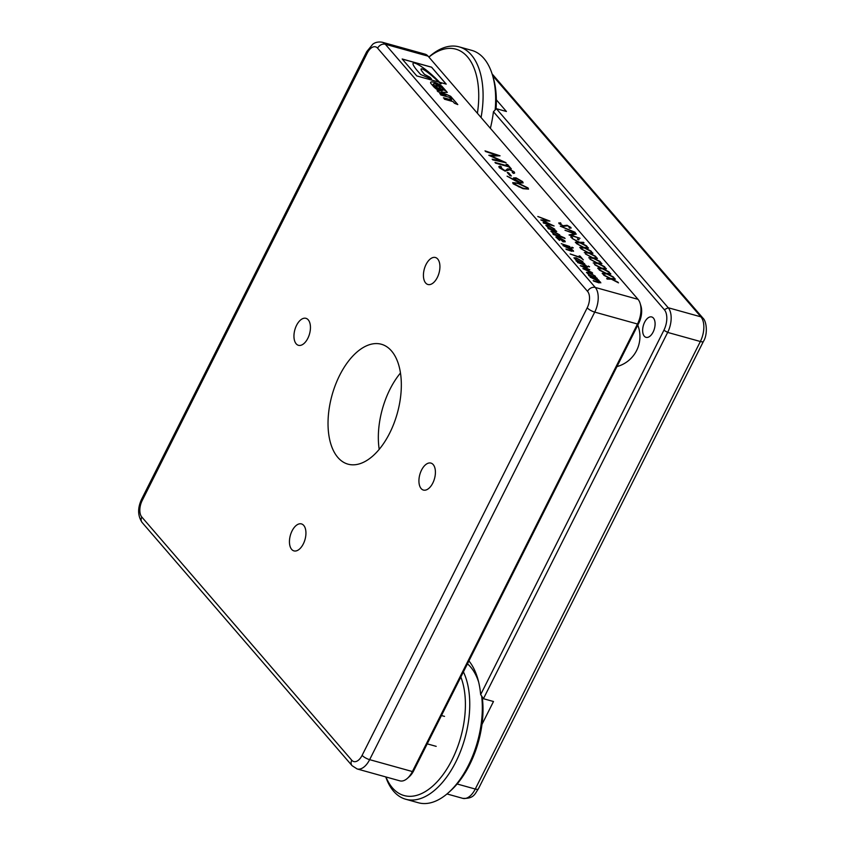 <?xml version="1.0" encoding="UTF-8"?>
<svg xmlns="http://www.w3.org/2000/svg" width="845" height="845" viewBox="0 0 845 845"><rect width="100%" height="100%" fill="white"/><g stroke="black" fill="none" stroke-linecap="round" stroke-linejoin="round"><path stroke-width="1.27" d="M644.312 336.204A10.584 5.757 105.6 0 1 643.901 323.867A10.584 5.757 105.6 0 1 651.706 316.959A10.584 5.757 105.6 0 1 653.428 318.09A10.584 5.757 105.6 0 1 653.84 330.427A10.584 5.757 105.6 0 1 646.034 337.345A10.584 5.757 105.6 0 1 644.312 336.204M496.332 99.805L506.419 111.487L496.364 108.688L668.205 307.738A18.674 10.161 105.6 0 1 667.666 332.412L483.435 698.709L493.491 701.508L481.988 724.387M490.375 128.313A80.898 44.024 -74.4 0 0 493.438 111.73L496.364 108.688M483.435 698.709L480.657 694.59A80.898 44.024 -74.4 0 0 468.922 660.927M480.657 694.59L663.895 330.258A15.559 8.471 -74.4 0 0 664.35 309.703L493.438 111.73M291.662 549.387A14.006 7.616 105.6 0 1 291.113 533.058A14.006 7.616 105.6 0 1 301.443 523.911A14.006 7.616 105.6 0 1 303.725 525.41A14.006 7.616 105.6 0 1 304.274 541.74A14.006 7.616 105.6 0 1 293.944 550.887A14.006 7.616 105.6 0 1 291.662 549.387M425.648 282.99A14.006 7.616 105.6 0 1 425.088 266.661A14.006 7.616 105.6 0 1 435.428 257.514A14.006 7.616 105.6 0 1 437.699 259.014A14.006 7.616 105.6 0 1 438.259 275.354A14.006 7.616 105.6 0 1 427.919 284.49A14.006 7.616 105.6 0 1 425.648 282.99M421.137 488.568A14.006 7.616 105.6 0 1 420.588 472.239A14.006 7.616 105.6 0 1 430.918 463.092A14.006 7.616 105.6 0 1 433.2 464.592A14.006 7.616 105.6 0 1 433.749 480.921A14.006 7.616 105.6 0 1 423.419 490.068A14.006 7.616 105.6 0 1 421.137 488.568M296.172 343.809A14.006 7.616 105.6 0 1 295.613 327.48A14.006 7.616 105.6 0 1 305.953 318.333A14.006 7.616 105.6 0 1 308.224 319.832A14.006 7.616 105.6 0 1 308.784 336.162A14.006 7.616 105.6 0 1 298.443 345.309A14.006 7.616 105.6 0 1 296.172 343.809M379.204 449.392A62.234 33.863 105.6 0 1 400.456 373.015M337.884 457.483A62.234 33.863 105.6 0 1 335.433 384.897A62.234 33.863 105.6 0 1 381.37 344.253A62.234 33.863 105.6 0 1 391.478 350.918A62.234 33.863 105.6 0 1 393.928 423.503A62.234 33.863 105.6 0 1 348.003 464.158A62.234 33.863 105.6 0 1 337.884 457.483M606.446 273.379L610.365 273.421L610.882 274.023L607.618 273.981L614.03 277.667L606.879 273.97L602.696 273.917L602.179 273.315L605.707 273.368L599.411 270.115L606.414 273.431L610.365 273.421M597.489 263.006L601.408 263.048L601.925 263.651L598.661 263.608L605.073 267.295L597.922 263.598L593.232 262.953L596.75 262.996L589.884 259.066L597.468 263.059L601.408 263.048M588.543 252.634L592.461 252.687L592.979 253.278L589.715 253.236L596.116 256.922L588.976 253.236L584.275 252.581L587.803 252.623L580.927 248.694L588.511 252.687L592.461 252.687M579.586 242.261L583.504 242.314L584.022 242.916L580.758 242.864L587.169 246.55L580.019 242.864L575.846 242.811L575.329 242.209L578.846 242.251L571.98 238.332L579.554 242.314L583.504 242.314M577.315 239.188L579.11 239.631L577.336 239.135M577.758 238.924L578.667 239.895M575.001 232.227L560.298 226.122L575.392 232.755M590.18 277.118L598.503 279.917L598.989 280.477L597.616 280.012L600.816 282.895L600.446 282.05L599.168 282.906L593.57 281.047L598.682 282.346L599.454 281.744L590.18 277.118M593.169 280.582L598.651 282.399L599.454 281.744M580.304 265.679L587.043 266.64L587.529 267.2L582.796 266.534L589.789 269.819L585.173 269.344L592.651 273.136L582.86 268.636L587.423 269.037L580.304 265.679M587.898 266.281L589.567 266.682L587.93 266.228M588.31 266.038L589.155 266.925M579.184 255.855L583.325 259.816L581.011 257.968L570.164 253.944L580.526 257.419L579.184 255.855M561.281 243.645L570.09 247.004L561.281 243.645M563.013 241.807L558.798 237.529L557.056 237.36L557.288 238.301L559.527 240.413L555.82 236.938L558.122 236.917L564.819 240.783L565.231 241.776L563.013 241.807M557.056 237.36L559.707 240.223M556.728 231.519L548.394 228.72L547.919 228.171L549.187 228.594L545.849 225.319L548.056 225.288L554.785 229.153L554.711 230.453L556.728 231.519M555.239 230.189L554.679 230.505L556.253 230.97M513.158 183.798L512.714 182.636L518.26 183.143L528.083 187.949L528.537 189.132L523.044 188.688L513.158 183.798M507.211 172.422L508.669 172.834L511.383 175.971L509.926 175.57L507.211 172.422M507.718 165.958L506.176 164.183L507.634 164.585L511.341 168.884L508.352 166.697L495.603 163.148L494.98 162.42L507.718 165.958L495.043 162.493M439.474 82.694A180.365 51.524 26.7 0 0 438.819 82.06L416.796 75.934L402.178 58.992L431.594 67.177L446.223 84.12L439.77 82.324A190.336 54.376 26.7 0 0 440.435 83A11.555 3.306 26.7 0 1 441.185 83.803L440.351 83.57A12.844 3.665 26.7 0 0 439.474 82.694M638.028 299.341L428.077 56.15A18.674 10.161 -74.4 0 0 425.046 54.143L382.289 42.25A18.674 10.161 105.6 0 1 385.32 44.257L595.271 287.448L638.028 299.341A18.674 10.161 -74.4 0 1 640.14 303.408A18.674 10.161 -74.4 0 1 637.489 324.015L594.732 312.111L369.645 759.655L412.392 771.548L637.489 324.015L638.746 323.265L413.659 770.798A15.559 8.471 105.6 0 1 409.529 776.439L407.438 778.319A18.674 10.161 -74.4 0 0 412.392 771.548L413.659 770.798M442.294 86.612A7.182 2.049 26.7 0 0 435.492 82.673A7.182 2.049 26.7 0 0 430.644 82.356A7.182 2.049 26.7 0 0 430.844 83.433L433.834 86.887L440.879 88.841L438.006 85.514L435.914 85.102L437.203 86.729L435.006 86.127L433.263 84.099A4.89 1.394 26.7 0 0 433.253 84.12A4.89 1.394 26.7 0 0 433.221 84.183L433.263 84.099A4.89 1.394 26.7 0 1 433.295 84.046A4.89 1.394 26.7 0 1 439.97 85.968L443.878 89.707L445.315 90.109L442.262 86.697A7.182 2.049 26.7 0 0 435.524 82.778A7.182 2.049 26.7 0 0 430.623 82.398M440.298 93.584L440.805 94.967L452.255 98.147L450.638 96.277L441.174 92.168L447.301 92.411L445.685 90.531L434.235 87.352L436.538 89.232L442.294 90.837L437.097 90.668L437.932 91.64L446.054 95.189L439.738 93.647M443.931 97.809L444.459 99.224L453.026 101.601L454.452 103.259L457.81 104.579L452.645 98.601L449.793 97.809L451.642 99.953L443.382 97.862M485.579 151.53L500.06 155.818L491.42 156.05L506.06 162.768L492.804 159.906L492.17 159.166L501.708 161.226L488.801 155.269L496.49 155.153L485.579 151.53M499.289 167.732L498.835 166.56L500.251 166.106L501.56 167.004L500.747 168.134L504.528 170.405L505.669 170.5L507.444 168.852L509.208 169L514.256 171.936L513.728 173.447L512.292 172.538L512.735 171.45L509.894 169.75L505.141 171.134L499.289 167.732M500.472 167.416L504.528 170.405M514.658 172.982L513.728 173.447M512.292 172.538L512.735 171.45M515.471 180.851L507.116 176.172L514.848 180.048L513.496 177.915L516.041 177.83L522.632 181.643L523.118 182.89L520.457 182.953L515.471 180.851M554.088 225.953L543.515 223.069L550.401 224.569L540.789 219.911L547.106 220.397L537.811 216.468L549.884 221.084L542.828 220.598L554.066 226.006L542.828 220.598M565.094 238.459L553.412 234.54L552.936 233.98L554.214 234.414L550.866 231.129L553.084 231.097L559.781 234.942L559.717 236.262L565.094 238.459M560.224 235.977L564.618 237.899M571.621 247.427L573.29 247.828L571.653 247.374M572.033 247.184L572.878 248.071M562.907 245.536L571.241 248.335L571.716 248.895L570.354 248.43L573.554 251.314L573.185 250.458L571.896 251.314L566.308 249.465L571.421 250.764L572.192 250.162L562.907 245.536M565.907 249L571.389 250.817L572.192 250.162M584.803 264.052L576.48 261.253L575.994 260.693L577.262 261.116L573.924 257.841L576.142 257.81L582.86 261.675L582.786 262.975L584.803 264.052M583.314 262.721L582.754 263.027L584.328 263.492M577.557 262.51L586.367 265.858L577.557 262.51M597.352 278.586L589.028 275.787L588.543 275.227L589.81 275.66L586.472 272.375L588.69 272.343L595.408 276.209L595.334 277.509L597.352 278.586M595.862 277.255L595.303 277.561L596.876 278.026M560.985 223.407L560.108 224.062L563.119 225.773L567.058 225.319L570.861 227.421L569.836 228.298L569.086 227.654L569.836 227.083L567.608 225.837L563.678 226.291L559.094 223.65L560.203 222.7L561.017 223.355L560.129 224.01L563.14 225.721L567.079 225.266L571.125 228.118M569.086 227.654L569.836 227.083M559.094 223.65L558.788 222.869M559.908 223.492L560.108 224.062M570.977 235.259L580.04 238.301L569.129 235.026L574.526 233.833L564.988 230.231L576.374 234.054L570.945 235.311L580.04 238.301M570.692 237.044L572.498 237.487L570.724 236.991M571.135 236.78L572.044 237.751M584.064 247.448L587.983 247.5L588.5 248.092L585.236 248.05L591.637 251.736L584.497 248.05L580.314 247.997L579.797 247.395L583.325 247.437L576.448 243.518L584.032 247.5L587.983 247.5M593.01 257.82L596.929 257.873L597.447 258.464L594.183 258.422L600.594 262.108L593.454 258.412L588.754 257.767L592.271 257.81L585.405 253.88L592.989 257.873L596.929 257.873M601.967 268.192L605.886 268.235L606.404 268.837L603.14 268.794L609.551 272.481L602.4 268.784L598.228 268.731L597.711 268.129L601.228 268.182L594.943 264.929L601.936 268.245L605.886 268.235M610.924 278.565L614.843 278.607L615.361 279.209L612.097 279.167L618.498 282.853L611.357 279.156L607.175 279.103L606.657 278.501L610.185 278.554L603.89 275.301L610.893 278.618L614.843 278.607M439.77 82.324L439.738 82.377A190.336 54.376 26.7 0 1 439.009 81.627A56.678 16.192 26.7 0 0 438.523 81.141A25.297 7.225 26.7 0 0 437.266 79.916A21.463 6.126 26.7 0 0 435.872 78.532A13.721 3.919 26.7 0 0 434.636 77.339A27.198 7.774 26.7 0 1 433.147 75.987A94.471 26.987 26.7 0 0 431.425 74.413A45.556 13.013 26.7 0 0 429.418 72.691A29.596 8.45 26.7 0 0 427.401 71.001A483.689 138.189 26.7 0 0 425.901 69.808A36.018 10.288 26.7 0 0 423.514 68.054A40.285 11.513 26.7 0 0 420.715 66.121A14.376 4.109 26.7 0 0 417.483 64.262A4.869 1.394 26.7 0 0 414.779 63.1A2.831 0.803 26.7 0 0 413.416 63.048A10.932 3.126 26.7 0 0 413.068 63.428A10.932 3.126 26.7 0 0 413.004 64.167A33.451 9.559 26.7 0 0 414.008 66.28A56.921 16.266 26.7 0 0 415.18 68.001A337.852 96.52 26.7 0 1 416.353 69.586L420.641 74.497L431.573 79.124L429.968 77.254L424.539 74.413A55.326 15.812 26.7 0 1 422.595 72.026L422.595 72.026A55.326 15.812 26.7 0 0 424.528 74.445L424.539 74.413M438.713 82.028A180.365 51.524 26.7 0 0 438.312 81.648A14.122 4.035 26.7 0 1 437.055 80.455A22.34 6.38 26.7 0 1 435.576 79.081A86.972 24.843 26.7 0 0 433.981 77.624A18.326 5.239 26.7 0 1 432.703 76.483A14.914 4.257 26.7 0 0 431.066 75.078A226.83 64.801 26.7 0 1 429.334 73.652A66.322 18.949 26.7 0 1 427.169 71.983A19.044 5.44 26.7 0 0 425.13 70.557A7.489 2.144 26.7 0 0 423.123 69.374A2.303 0.655 26.7 0 0 421.94 68.857L421.106 68.92A8.809 2.514 26.7 0 0 421.338 70.156A17.893 5.112 26.7 0 0 422.595 72.026A17.893 5.112 26.7 0 1 421.328 70.188L421.338 70.156M446.128 84.088L431.573 67.23L402.241 59.076M640.14 303.408L640.964 306.091A15.559 8.471 105.6 0 1 638.746 323.265M362.114 755.356L587.201 307.823A12.443 6.771 -74.4 0 0 587.56 291.377L377.609 48.176A12.443 6.771 -74.4 0 0 367.258 53.045L142.171 500.578A12.443 6.771 -74.4 0 0 141.802 517.024L351.752 760.225A12.443 6.771 -74.4 0 0 362.114 755.356A6.221 1.774 26.7 0 0 369.645 759.655A18.674 10.161 105.6 0 1 357.139 768.95L399.896 780.854A18.674 10.161 -74.4 0 0 407.438 778.319M441.037 83.761A11.555 3.306 26.7 0 0 440.393 83.085A190.336 54.376 26.7 0 1 438.988 81.648L439.009 81.627M421.095 68.941A8.809 2.514 26.7 0 0 421.328 70.188M431.52 79.092L429.968 77.254L424.528 74.445M433.147 75.987L433.136 76.008A94.471 26.987 26.7 0 0 431.404 74.434A45.556 13.013 26.7 0 0 429.408 72.712A29.596 8.45 26.7 0 0 427.39 71.033A483.689 138.189 26.7 0 0 425.891 69.839L425.901 69.808A36.018 10.288 26.7 0 0 423.503 68.075A40.285 11.513 26.7 0 0 420.694 66.142L420.715 66.121A14.376 4.109 26.7 0 0 417.472 64.294L417.483 64.262A4.869 1.394 26.7 0 0 414.758 63.132A2.831 0.803 26.7 0 0 413.406 63.069L413.416 63.048A10.932 3.126 26.7 0 0 413.068 63.438M433.136 76.008A27.198 7.774 26.7 0 0 434.615 77.37L434.636 77.339M438.988 81.648A56.678 16.192 26.7 0 0 438.502 81.162A25.297 7.225 26.7 0 0 437.245 79.937A21.463 6.126 26.7 0 0 435.862 78.564L435.872 78.532M435.862 78.564A13.721 3.919 26.7 0 0 434.615 77.37M445.167 90.066L442.262 86.697M437.203 86.729L434.974 86.201L433.221 84.183M440.741 88.809L437.963 85.599L435.904 85.144M446.054 95.189L440.256 93.668M442.294 90.837L437.171 90.753M447.185 92.401L445.642 90.616L434.341 87.468M452.107 98.115L450.596 96.362L441.174 92.168M451.642 99.953L443.9 97.883M457.663 104.537L452.603 98.685L449.899 97.925M485.009 150.875L500.06 155.818M505.975 162.662L491.42 156.05M492.234 159.24L501.708 161.226M488.854 155.322L496.49 155.153M506.25 164.257L507.634 164.585M507.602 164.638L511.246 168.852M498.825 166.581L500.251 166.106M500.219 166.159L501.465 167.014M500.451 167.447L500.715 168.187M504.507 170.458L505.669 170.5M505.648 170.553L507.444 168.852M507.412 168.915L509.208 169M509.176 169.053L514.256 171.936M514.235 171.989L514.647 173.003M512.26 172.591L512.704 171.503L512.26 172.591M507.285 172.507L508.669 172.834M508.637 172.887L511.288 175.95M507.084 176.225L514.848 180.048M513.485 177.946L516.041 177.83M516.01 177.883L522.632 181.643M522.601 181.696L523.108 182.921M519.886 182.298L519.907 182.245C521.566 182.594 521.978 182.245 521.143 181.2L516.739 178.58L515.154 178.686L515.545 179.753L519.886 182.298C521.545 182.647 521.957 182.298 521.111 181.252M521.534 182.15L521.143 181.2M515.154 178.686L515.566 179.7L519.907 182.245M512.704 182.657L518.26 183.143M518.228 183.196L528.083 187.949M528.051 188.002L528.526 189.153M514.605 184.284L514.341 183.407L518.555 186.713L522.39 188.012C525.685 189.069 527.09 188.942 526.615 187.622M526.9 188.446L526.646 187.569L518.893 183.872C515.556 182.773 514.13 182.89 514.637 184.231L522.421 187.96C525.717 189.016 527.122 188.889 526.646 187.569M543.103 222.594L550.401 224.569M540.842 219.964L547.106 220.397M537.895 216.563L549.884 221.084M547.993 228.256L549.187 228.594M545.828 225.34L548.056 225.288M548.035 225.34L554.785 229.153M554.753 229.206L554.679 230.505M552.567 229.798L553.792 228.847L548.563 225.847L547.285 226.713L546.916 225.858L547.254 226.766L552.567 229.798L553.771 228.9M554.14 229.755L553.792 228.847M547.254 226.766L552.598 229.745M553.01 234.076L554.214 234.414M550.845 231.16L553.084 231.097M553.053 231.15L559.781 234.942M559.76 234.994L559.686 236.315M557.573 235.607L558.809 234.656L553.581 231.657L552.303 232.523L551.933 231.667L552.271 232.576L557.573 235.607L558.788 234.72M559.179 235.523L558.809 234.656M552.271 232.576L557.605 235.544M557.035 237.413L557.267 238.364L557.035 237.413M555.809 236.97L558.122 236.917M558.101 236.97L564.819 240.783M564.798 240.836L565.22 241.797M559.834 237.889L562.802 241.332L563.837 240.487L559.834 237.889L562.781 241.385L563.816 240.54M564.143 241.321L563.837 240.487M561.355 243.74L569.614 246.455M562.992 245.62L571.241 248.335M573.153 250.511L570.354 248.43M571.389 250.817L572.16 250.215L571.389 250.817M579.258 255.94L580.209 256.193M580.177 256.246L583.219 259.774M570.248 254.028L580.526 257.419M576.079 260.778L577.262 261.116M573.913 257.873L576.142 257.81M576.11 257.862L582.86 261.675M582.839 261.728L582.754 263.027M580.642 262.32L581.878 261.38L576.639 258.369L575.361 259.235L575.001 258.38L575.339 259.288L580.642 262.32L581.846 261.432M581.878 261.38L582.237 262.256M575.339 259.288L580.673 262.267M577.642 262.594L585.891 265.309M580.357 265.742L587.043 266.64M589.715 269.735L582.796 266.534M592.123 272.523L585.173 269.344M582.839 268.625L587.423 269.037M588.627 275.322L589.81 275.66M586.462 272.407L588.69 272.343M588.659 272.396L595.408 276.209M595.387 276.262L595.303 277.561M593.19 276.854L594.426 275.914L589.187 272.903L587.909 273.769L587.55 272.914L587.888 273.833L593.19 276.854L594.394 275.966M594.795 276.769L594.426 275.914M587.888 273.833L593.222 276.801M590.254 277.202L598.503 279.917M600.415 282.103L597.616 280.012M598.651 282.399L599.432 281.797L598.651 282.399M570.829 227.474L571.104 228.15M569.065 227.706L569.805 227.136L569.065 227.706M559.063 223.703L560.203 222.7M560.172 222.753L560.9 223.333M560.383 226.228L574.97 232.28M569.044 234.942L574.526 233.833M565.062 230.326L576.374 234.054M583.472 242.367L583.948 242.906M586.588 245.884L580.758 242.864M586.557 245.937L587.032 246.487M575.371 242.261L578.846 242.251M572.076 238.448L579.554 242.314M587.951 247.553L588.426 248.092M591.067 251.071L585.236 248.05M591.035 251.123L591.511 251.673M579.85 247.448L583.325 247.437M576.554 243.635L584.032 247.5M592.429 252.739L592.905 253.278M595.535 256.257L589.715 253.236M595.514 256.31L595.989 256.859M584.328 252.634L587.803 252.623M581.033 248.821L588.511 252.687M596.908 257.926L597.373 258.464M600.013 261.443L594.183 258.422M599.992 261.496L600.468 262.045M588.796 257.82L592.271 257.81M585.511 254.007L592.989 257.873M601.386 263.112L601.851 263.651M604.492 266.619L598.661 263.608M604.46 266.671L604.935 267.231M593.274 263.006L596.75 262.996M589.99 259.193L597.468 263.059M605.854 268.287L606.33 268.837M608.97 271.805L603.14 268.794M608.939 271.858L609.414 272.417M597.753 268.192L601.228 268.182M594.457 264.379L601.936 268.245M610.333 273.474L610.808 274.023M613.449 276.991L607.618 273.981M613.417 277.044L613.893 277.604M602.231 273.368L605.707 273.368M598.936 269.566L606.414 273.431M614.811 278.66L615.287 279.209M617.917 282.177L612.097 279.167M617.896 282.23L618.371 282.779M606.71 278.554L610.185 278.554M603.414 274.752L610.893 278.618M495.149 109.977A74.677 40.634 -74.4 0 0 492.318 74.613L493.142 77.307A71.561 38.944 105.6 0 1 496.036 109.047M492.318 74.613A74.677 40.634 -74.4 0 0 471.711 50.362L459.131 46.866A74.677 40.634 105.6 0 1 481.058 117.518M477.393 113.283A71.561 38.944 -74.4 0 0 437.657 51.439A71.561 38.944 -74.4 0 0 428.911 57.111L428.954 56.985A74.677 40.634 105.6 0 1 440.213 49.232A74.677 40.634 105.6 0 1 459.131 46.866M482.178 696.798A71.561 38.944 105.6 0 1 450.596 790.751L448.505 792.631A74.677 40.634 -74.4 0 0 481.639 696.005M463.409 671.881A74.677 40.634 105.6 0 1 466.577 680.193A74.677 40.634 105.6 0 1 455.423 762.729A74.677 40.634 105.6 0 1 405.758 799.254L418.328 802.75A74.677 40.634 -74.4 0 0 448.505 792.631M385.975 776.977A71.561 38.944 -74.4 0 0 440.953 777.358A71.561 38.944 -74.4 0 0 462.363 681.45A71.561 38.944 -74.4 0 0 460.842 676.993M405.758 799.254A74.677 40.634 105.6 0 1 385.764 776.914M478.629 682.01A74.677 40.634 -74.4 0 0 467.465 663.821M664.35 309.703L668.205 307.738L700.896 316.843L492.614 75.575M457.124 783.991L475.27 789.04L700.357 341.507L667.666 332.412L663.895 330.258M462.764 798.345A18.674 10.161 -74.4 0 0 475.27 789.04A6.221 1.774 26.7 0 0 478.333 788.945C474.901 793.645 474.098 798.958 462.764 798.345L446.984 793.951M478.333 788.945L703.42 341.412A6.221 1.774 26.7 0 1 700.357 341.507A18.674 10.161 -74.4 0 0 700.896 316.843A6.221 4.912 -40.8 0 1 702.924 318.1L492.984 74.909A6.221 4.912 -40.8 0 0 492.191 74.212M428.077 56.15L385.32 44.257A6.221 4.912 -40.8 0 0 377.609 48.176M587.56 291.377A6.221 4.912 -40.8 0 1 595.271 287.448A18.674 10.161 105.6 0 1 594.732 312.111A6.221 1.774 26.7 0 1 587.201 307.823M357.139 768.95L352.08 765.686A6.221 4.912 -40.8 0 1 351.752 760.225M352.08 765.686L142.129 522.495A6.221 4.912 -40.8 0 1 141.802 517.024M142.129 522.495C137.65 515.83 137.481 508.056 141.633 499.184A6.221 1.774 26.7 0 0 142.171 500.578M141.633 499.184L366.719 51.651A6.221 1.774 26.7 0 0 367.258 53.045M703.42 341.412C707.909 334.451 706.737 321.311 702.924 318.1M492.139 74.033L492.984 74.909M382.289 42.25C375.898 41.13 372.835 44.257 372.74 44.246L366.719 51.651M436.189 746.357L427.211 743.853M444.533 716.38L441.46 715.525M616.956 366.582A31.117 31.117 0 0 0 637.785 325.177"/></g></svg>
